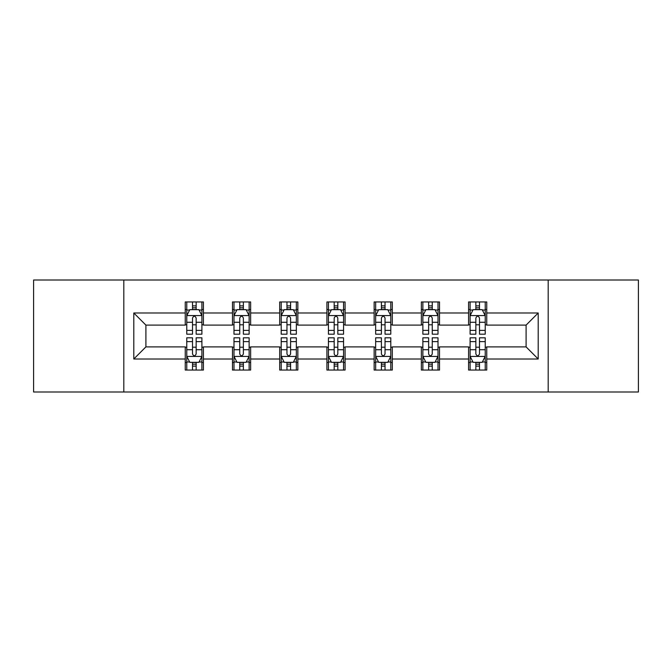 <?xml version="1.0" encoding="UTF-8"?>
<svg xmlns="http://www.w3.org/2000/svg" width="672" height="672" viewBox="0 0 672 672"><rect width="100%" height="100%" fill="white"/><g stroke="black" fill="none" stroke-linecap="round" stroke-linejoin="round"><path stroke-width="1.01" d="M548.192 392.003L638.4 392.003L638.4 279.997L548.192 279.997L548.192 392.003L123.808 392.003L123.808 279.997L33.6 279.997L33.6 392.003L123.808 392.003M548.192 279.997L123.808 279.997M486.746 312.992L486.746 301.946L468.586 301.946L468.586 312.992L439.522 312.992L439.522 301.946L421.361 301.946L421.361 312.992L392.305 312.992L392.305 301.946L374.144 301.946L374.144 312.992L345.08 312.992L345.08 301.946L326.92 301.946L326.92 312.992L297.856 312.992L297.856 301.946L279.695 301.946L279.695 312.992L250.639 312.992L250.639 301.946L232.478 301.946L232.478 312.992L203.414 312.992L203.414 301.946L185.254 301.946L185.254 312.992L133.795 312.992L133.795 359.008L145.9 346.895L185.254 346.895L185.254 370.054L203.414 370.054L203.414 346.895L232.478 346.895L232.478 370.054L250.639 370.054L250.639 346.895L279.695 346.895L279.695 370.054L297.856 370.054L297.856 346.895L326.92 346.895L326.92 370.054L345.08 370.054L345.08 346.895L374.144 346.895L374.144 370.054L392.305 370.054L392.305 346.895L421.361 346.895L421.361 370.054L439.522 370.054L439.522 346.895L468.586 346.895L468.586 370.054L486.746 370.054L486.746 346.895L526.1 346.895L526.1 325.105L486.746 325.105L486.746 312.992L538.205 312.992L538.205 359.008L486.746 359.008M468.586 359.008L439.522 359.008M421.361 359.008L392.305 359.008M374.144 359.008L345.08 359.008M326.92 359.008L297.856 359.008M279.695 359.008L250.639 359.008M232.478 359.008L203.414 359.008M185.254 359.008L133.795 359.008M468.586 312.992L468.586 325.105L439.522 325.105L439.522 312.992M421.361 312.992L421.361 325.105L392.305 325.105L392.305 312.992M374.144 312.992L374.144 325.105L345.08 325.105L345.08 312.992M326.92 312.992L326.92 325.105L297.856 325.105L297.856 312.992M279.695 312.992L279.695 325.105L250.639 325.105L250.639 312.992M232.478 312.992L232.478 325.105L203.414 325.105L203.414 312.992M185.254 312.992L185.254 325.105L145.9 325.105L133.795 312.992M145.9 325.105L145.9 346.895M538.205 359.008L526.1 346.895M526.1 325.105L538.205 312.992M185.254 309.515L186.766 309.515M192.52 309.515L196.148 309.515M201.902 309.515L203.414 309.515M185.254 324.803L186.766 324.803M192.52 324.803L196.148 324.803M201.902 324.803L203.414 324.803M185.254 347.197L186.766 347.197M192.52 347.197L196.148 347.197M201.902 347.197L203.414 347.197M185.254 362.485L186.766 362.485M192.52 362.485L196.148 362.485M201.902 362.485L203.414 362.485M232.478 347.197L233.99 347.197M239.744 347.197L243.373 347.197M249.127 347.197L250.639 347.197M232.478 362.485L233.99 362.485M239.744 362.485L243.373 362.485M249.127 362.485L250.639 362.485M232.478 309.515L233.99 309.515M239.744 309.515L243.373 309.515M249.127 309.515L250.639 309.515M232.478 324.803L233.99 324.803M239.744 324.803L243.373 324.803M249.127 324.803L250.639 324.803M279.695 347.197L281.207 347.197M286.961 347.197L290.598 347.197M296.344 347.197L297.856 347.197M279.695 362.485L281.207 362.485M286.961 362.485L290.598 362.485M296.344 362.485L297.856 362.485M279.695 309.515L281.207 309.515M286.961 309.515L290.598 309.515M296.344 309.515L297.856 309.515M279.695 324.803L281.207 324.803M286.961 324.803L290.598 324.803M296.344 324.803L297.856 324.803M326.92 347.197L328.432 347.197M334.186 347.197L337.814 347.197M343.568 347.197L345.08 347.197M326.92 362.485L328.432 362.485M334.186 362.485L337.814 362.485M343.568 362.485L345.08 362.485M326.92 309.515L328.432 309.515M334.186 309.515L337.814 309.515M343.568 309.515L345.08 309.515M326.92 324.803L328.432 324.803M334.186 324.803L337.814 324.803M343.568 324.803L345.08 324.803M374.144 347.197L375.656 347.197M381.402 347.197L385.039 347.197M390.793 347.197L392.305 347.197M374.144 362.485L375.656 362.485M381.402 362.485L385.039 362.485M390.793 362.485L392.305 362.485M374.144 309.515L375.656 309.515M381.402 309.515L385.039 309.515M390.793 309.515L392.305 309.515M374.144 324.803L375.656 324.803M381.402 324.803L385.039 324.803M390.793 324.803L392.305 324.803M421.361 347.197L422.873 347.197M428.627 347.197L432.256 347.197M438.01 347.197L439.522 347.197M421.361 362.485L422.873 362.485M428.627 362.485L432.256 362.485M438.01 362.485L439.522 362.485M421.361 309.515L422.873 309.515M428.627 309.515L432.256 309.515M438.01 309.515L439.522 309.515M421.361 324.803L422.873 324.803M428.627 324.803L432.256 324.803M438.01 324.803L439.522 324.803M468.586 347.197L470.098 347.197M475.852 347.197L479.48 347.197M485.234 347.197L486.746 347.197M468.586 362.485L470.098 362.485M475.852 362.485L479.48 362.485M485.234 362.485L486.746 362.485M468.586 309.515L470.098 309.515M475.852 309.515L479.48 309.515M485.234 309.515L486.746 309.515M468.586 324.803L470.098 324.803M475.852 324.803L479.48 324.803M485.234 324.803L486.746 324.803M196.148 305.878L192.52 305.878M201.902 330.389L196.148 330.389L196.148 334.186L201.902 334.186L201.902 315.722L198.878 309.666L189.798 309.666L186.766 315.722L186.766 334.186L192.52 334.186L192.52 330.389L186.766 330.389M186.766 315.722L186.766 301.946M201.902 315.722L201.902 301.946M192.52 309.666L192.52 301.946M196.148 301.946L196.148 309.666M196.148 330.389L196.148 317.99C194.939 315.655 193.729 315.655 192.52 317.99L192.52 330.389M192.52 366.122L196.148 366.122M186.766 341.611L192.52 341.611L192.52 337.814L186.766 337.814L186.766 356.278L189.798 362.334L198.878 362.334L201.902 356.278L201.902 337.814L196.148 337.814L196.148 341.611L201.902 341.611M201.902 356.278L201.902 370.054M186.766 356.278L186.766 370.054M196.148 362.334L196.148 370.054M192.52 370.054L192.52 362.334M192.52 341.611L192.52 354.01C193.729 356.345 194.939 356.345 196.148 354.01L196.148 341.611M243.373 305.878L239.744 305.878M249.127 330.389L243.373 330.389L243.373 334.186L249.127 334.186L249.127 315.722L246.095 309.666L237.014 309.666L233.99 315.722L233.99 334.186L239.744 334.186L239.744 330.389L233.99 330.389M233.99 315.722L233.99 301.946M249.127 315.722L249.127 301.946M239.744 309.666L239.744 301.946M243.373 301.946L243.373 309.666M243.373 330.389L243.373 317.99C242.164 315.655 240.954 315.655 239.744 317.99L239.744 330.389M290.598 305.878L286.961 305.878M296.344 330.389L290.598 330.389L290.598 334.186L296.344 334.186L296.344 315.722L293.32 309.666L284.239 309.666L281.207 315.722L281.207 334.186L286.961 334.186L286.961 330.389L281.207 330.389M281.207 315.722L281.207 301.946M296.344 315.722L296.344 301.946M286.961 309.666L286.961 301.946M290.598 301.946L290.598 309.666M290.598 330.389L290.598 317.99C289.388 315.655 288.179 315.655 286.961 317.99L286.961 330.389M239.744 366.122L243.373 366.122M233.99 341.611L239.744 341.611L239.744 337.814L233.99 337.814L233.99 356.278L237.014 362.334L246.095 362.334L249.127 356.278L249.127 337.814L243.373 337.814L243.373 341.611L249.127 341.611M249.127 356.278L249.127 370.054M233.99 356.278L233.99 370.054M243.373 362.334L243.373 370.054M239.744 370.054L239.744 362.334M239.744 341.611L239.744 354.01C240.946 356.345 242.164 356.345 243.373 354.01L243.373 341.611M286.961 366.122L290.598 366.122M281.207 341.611L286.961 341.611L286.961 337.814L281.207 337.814L281.207 356.278L284.239 362.334L293.32 362.334L296.344 356.278L296.344 337.814L290.598 337.814L290.598 341.611L296.344 341.611M296.344 356.278L296.344 370.054M281.207 356.278L281.207 370.054M290.598 362.334L290.598 370.054M286.961 370.054L286.961 362.334M286.961 341.611L286.961 354.01C288.17 356.345 289.38 356.345 290.598 354.01L290.598 341.611M337.814 305.878L334.186 305.878M343.568 330.389L337.814 330.389L337.814 334.186L343.568 334.186L343.568 315.722L340.544 309.666L331.456 309.666L328.432 315.722L328.432 334.186L334.186 334.186L334.186 330.389L328.432 330.389M328.432 315.722L328.432 301.946M343.568 315.722L343.568 301.946M334.186 309.666L334.186 301.946M337.814 301.946L337.814 309.666M337.814 330.389L337.814 317.99C336.605 315.655 335.395 315.655 334.186 317.99L334.186 330.389M385.039 305.878L381.402 305.878M390.793 330.389L385.039 330.389L385.039 334.186L390.793 334.186L390.793 315.722L387.761 309.666L378.68 309.666L375.656 315.722L375.656 334.186L381.402 334.186L381.402 330.389L375.656 330.389M375.656 315.722L375.656 301.946M390.793 315.722L390.793 301.946M381.402 309.666L381.402 301.946M385.039 301.946L385.039 309.666M385.039 330.389L385.039 317.99C383.83 315.655 382.62 315.655 381.402 317.99L381.402 330.389M432.256 305.878L428.627 305.878M438.01 330.389L432.256 330.389L432.256 334.186L438.01 334.186L438.01 315.722L434.986 309.666L425.905 309.666L422.873 315.722L422.873 334.186L428.627 334.186L428.627 330.389L422.873 330.389M422.873 315.722L422.873 301.946M438.01 315.722L438.01 301.946M428.627 309.666L428.627 301.946M432.256 301.946L432.256 309.666M432.256 330.389L432.256 317.99C431.054 315.655 429.836 315.655 428.627 317.99L428.627 330.389M334.186 366.122L337.814 366.122M328.432 341.611L334.186 341.611L334.186 337.814L328.432 337.814L328.432 356.278L331.456 362.334L340.544 362.334L343.568 356.278L343.568 337.814L337.814 337.814L337.814 341.611L343.568 341.611M343.568 356.278L343.568 370.054M328.432 356.278L328.432 370.054M337.814 362.334L337.814 370.054M334.186 370.054L334.186 362.334M334.186 341.611L334.186 354.01C335.395 356.345 336.605 356.345 337.814 354.01L337.814 341.611M381.402 366.122L385.039 366.122M375.656 341.611L381.402 341.611L381.402 337.814L375.656 337.814L375.656 356.278L378.68 362.334L387.761 362.334L390.793 356.278L390.793 337.814L385.039 337.814L385.039 341.611L390.793 341.611M390.793 356.278L390.793 370.054M375.656 356.278L375.656 370.054M385.039 362.334L385.039 370.054M381.402 370.054L381.402 362.334M381.402 341.611L381.402 354.01C382.612 356.345 383.821 356.345 385.039 354.01L385.039 341.611M428.627 366.122L432.256 366.122M422.873 341.611L428.627 341.611L428.627 337.814L422.873 337.814L422.873 356.278L425.905 362.334L434.986 362.334L438.01 356.278L438.01 337.814L432.256 337.814L432.256 341.611L438.01 341.611M438.01 356.278L438.01 370.054M422.873 356.278L422.873 370.054M432.256 362.334L432.256 370.054M428.627 370.054L428.627 362.334M428.627 341.611L428.627 354.01C429.836 356.345 431.046 356.345 432.256 354.01L432.256 341.611M479.48 305.878L475.852 305.878M485.234 330.389L479.48 330.389L479.48 334.186L485.234 334.186L485.234 315.722L482.202 309.666L473.122 309.666L470.098 315.722L470.098 334.186L475.852 334.186L475.852 330.389L470.098 330.389M470.098 315.722L470.098 301.946M485.234 315.722L485.234 301.946M475.852 309.666L475.852 301.946M479.48 301.946L479.48 309.666M479.48 330.389L479.48 317.99C478.271 315.655 477.061 315.655 475.852 317.99L475.852 330.389M475.852 366.122L479.48 366.122M470.098 341.611L475.852 341.611L475.852 337.814L470.098 337.814L470.098 356.278L473.122 362.334L482.202 362.334L485.234 356.278L485.234 337.814L479.48 337.814L479.48 341.611L485.234 341.611M485.234 356.278L485.234 370.054M470.098 356.278L470.098 370.054M479.48 362.334L479.48 370.054M475.852 370.054L475.852 362.334M475.852 341.611L475.852 354.01C477.061 356.345 478.271 356.345 479.48 354.01L479.48 341.611M201.827 315.571L186.841 315.571M186.766 310.027L189.613 310.027M199.055 310.027L201.902 310.027M192.52 322.274L186.766 322.274M201.902 322.274L196.148 322.274M196.148 307.81L192.52 307.81M186.841 356.429L201.827 356.429M201.902 361.973L199.055 361.973M189.613 361.973L186.766 361.973M196.148 349.726L201.902 349.726M186.766 349.726L192.52 349.726M192.52 364.19L196.148 364.19M249.052 315.571L234.066 315.571M233.99 310.027L236.838 310.027M246.28 310.027L249.127 310.027M239.744 322.274L233.99 322.274M249.127 322.274L243.373 322.274M243.373 307.81L239.744 307.81M296.268 315.571L281.282 315.571M281.207 310.027L284.054 310.027M293.504 310.027L296.344 310.027M286.961 322.274L281.207 322.274M296.344 322.274L290.598 322.274M290.598 307.81L286.961 307.81M234.066 356.429L249.052 356.429M249.127 361.973L246.28 361.973M236.838 361.973L233.99 361.973M243.373 349.726L249.127 349.726M233.99 349.726L239.744 349.726M239.744 364.19L243.373 364.19M281.282 356.429L296.268 356.429M296.344 361.973L293.504 361.973M284.054 361.973L281.207 361.973M290.598 349.726L296.344 349.726M281.207 349.726L286.961 349.726M286.961 364.19L290.598 364.19M343.493 315.571L328.507 315.571M328.432 310.027L331.279 310.027M340.721 310.027L343.568 310.027M334.186 322.274L328.432 322.274M343.568 322.274L337.814 322.274M337.814 307.81L334.186 307.81M390.718 315.571L375.732 315.571M375.656 310.027L378.496 310.027M387.946 310.027L390.793 310.027M381.402 322.274L375.656 322.274M390.793 322.274L385.039 322.274M385.039 307.81L381.402 307.81M437.934 315.571L422.948 315.571M422.873 310.027L425.72 310.027M435.162 310.027L438.01 310.027M428.627 322.274L422.873 322.274M438.01 322.274L432.256 322.274M432.256 307.81L428.627 307.81M328.507 356.429L343.493 356.429M343.568 361.973L340.721 361.973M331.279 361.973L328.432 361.973M337.814 349.726L343.568 349.726M328.432 349.726L334.186 349.726M334.186 364.19L337.814 364.19M375.732 356.429L390.718 356.429M390.793 361.973L387.946 361.973M378.496 361.973L375.656 361.973M385.039 349.726L390.793 349.726M375.656 349.726L381.402 349.726M381.402 364.19L385.039 364.19M422.948 356.429L437.934 356.429M438.01 361.973L435.162 361.973M425.72 361.973L422.873 361.973M432.256 349.726L438.01 349.726M422.873 349.726L428.627 349.726M428.627 364.19L432.256 364.19M485.159 315.571L470.173 315.571M470.098 310.027L472.945 310.027M482.387 310.027L485.234 310.027M475.852 322.274L470.098 322.274M485.234 322.274L479.48 322.274M479.48 307.81L475.852 307.81M470.173 356.429L485.159 356.429M485.234 361.973L482.387 361.973M472.945 361.973L470.098 361.973M479.48 349.726L485.234 349.726M470.098 349.726L475.852 349.726M475.852 364.19L479.48 364.19"/></g></svg>
